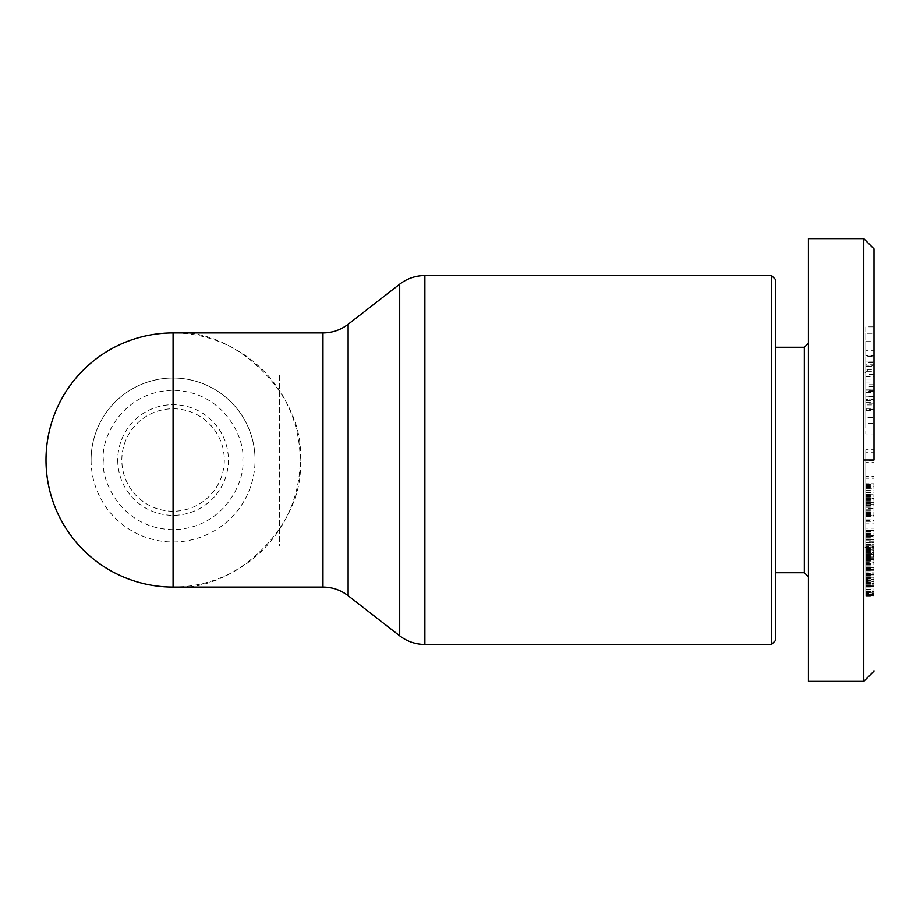 <?xml version="1.0" encoding="UTF-8"?>
<svg xmlns="http://www.w3.org/2000/svg" width="920" height="920" viewBox="0 0 920 920"><rect width="100%" height="100%" fill="white"/><g stroke="black" fill="none" stroke-linecap="round" stroke-linejoin="round"><path stroke-width="0.69" stroke-dasharray="4.6 3.45" d="M863.753 238.648L863.753 681.352M874 460L874 248.906L874 460M91.091 460A81.984 81.984 0 0 0 173.075 541.983A81.984 81.984 0 0 0 255.047 460A81.984 81.984 0 0 0 173.075 378.016A81.984 81.984 0 0 0 91.091 460A81.984 81.984 0 0 0 173.075 541.983A81.984 81.984 0 0 0 255.047 460A81.984 81.984 0 0 0 173.075 378.016A81.984 81.984 0 0 0 91.091 460A81.984 81.984 0 0 1 173.075 378.016A81.984 81.984 0 0 1 255.047 460M865.8 594.205L874 594.205L874 586.672L865.8 586.672L865.8 595.665L865.8 586.086L874 586.086L874 592.94L865.8 592.94M874 594.665L865.8 594.665L865.8 554.863L874 554.898L874 595.55L874 574.781L865.8 574.781L865.8 547.457L874 547.457L874 545.916L874 560.717L874 546.031L874 554.863L865.8 554.863L865.8 553.863L874 553.828L874 530.139L874 550.666L874 547.112L865.8 547.112L865.8 549.884L874 549.884M874 586.672L874 549.274L874 586.086L865.8 586.086L865.8 562.672L874 562.672M865.8 549.884L865.8 585.879L874 585.879L865.8 585.764L865.8 568.088L865.8 586.672M865.8 408.399L874 408.399L874 433.929L865.8 433.929L865.8 408.399L865.8 409.17L874 409.17L874 408.399M865.8 409.17L865.8 392.483L865.8 413.966L865.8 404.926L874 404.926L874 413.966L874 392.483L874 409.17M865.8 404.926L865.8 409.572L874 409.572L874 404.926M865.8 409.572L865.8 423.327L874 423.327L874 409.572M865.8 423.327L865.8 417.392L874 417.392L874 423.327M865.8 417.392L865.8 400.74L874 400.74L874 399.591L865.8 399.591L865.8 400.74M874 422.406L874 417.392M771.523 275.54L771.523 644.46M775.629 279.645L775.629 640.355M804.321 347.277L804.321 572.723M808.415 343.183L808.415 576.817L808.415 343.183M173.075 587.075C235.934 592.756 305.82 522.87 300.138 460C305.82 397.129 235.934 327.244 173.075 332.925A127.075 127.075 0 0 0 46 460A127.075 127.075 0 0 0 173.075 587.075A127.075 127.075 0 0 0 300.138 460A127.075 127.075 0 0 0 173.075 332.925M874 541.04L865.8 541.04L865.8 530.139L865.8 562.672M874 556.324L863.753 546.077L279.645 546.077L279.645 373.922L279.645 546.077M874 363.676L863.753 373.922L863.753 460L863.753 373.922L279.645 373.922M173.075 511.232A51.232 51.232 0 0 1 121.831 460A51.232 51.232 0 0 1 173.075 408.767A51.232 51.232 0 0 1 224.308 460A51.232 51.232 0 0 1 173.075 511.232A51.232 51.232 0 0 1 121.831 460A51.232 51.232 0 0 1 173.075 408.767A51.232 51.232 0 0 1 224.308 460A51.232 51.232 0 0 1 173.075 511.232M117.737 460A55.338 55.338 0 0 0 173.075 515.338A55.338 55.338 0 0 0 228.401 460A55.338 55.338 0 0 0 173.075 404.662A55.338 55.338 0 0 0 117.737 460M775.629 460L775.629 572.723L775.629 460M874 488.842L874 449.719L874 488.842L865.8 488.842L865.8 486.369L874 486.369M874 557.658L865.8 557.658L865.8 556.818L874 556.818L874 557.623L865.8 557.623L865.8 576.081L865.8 574.908L874 574.908L874 576.081L874 553.828L865.8 553.863L865.8 551.896L874 551.896M874 593.101L874 594.205M874 390.436L865.8 390.436L865.8 403.144L874 403.144L874 389.114L874 399.591M874 515.694L874 545.939L874 498.605L874 515.694L865.8 515.694L865.8 508.518L874 508.518M874 356.834L874 326.865L874 362.779L874 356.834L865.8 356.834L865.8 362.779L874 362.779M874 364.193L874 384.744L874 364.193L865.8 364.193L865.8 379.097L874 379.097M874 595.619L865.8 595.665L874 595.619M874 515.315L874 541.213L874 515.315L865.8 515.315L865.8 520.651L874 520.651M874 362.043L874 396.474L874 362.043L865.8 362.043L865.8 382.03L874 382.03M874 483.747L874 521.352L874 483.747L865.8 483.736L874 483.747M874 460.632L865.8 460.632L865.8 478.227L874 478.227M865.8 478.227L865.8 488.842M865.8 486.369L865.8 476.387L874 476.387M865.8 476.387L865.8 477.974L874 477.974M865.8 477.974L865.8 459.931L874 459.931M865.8 459.931L865.8 449.719L874 449.719M865.8 449.719L865.8 452.203L874 452.203M865.8 452.203L865.8 462.173L874 462.173M865.8 462.173L865.8 460.632M865.8 569.94L874 569.94M865.8 576.081L874 576.081M865.8 574.908L865.8 577.231L874 577.231M865.8 557.83L874 557.83M865.8 574.103L874 574.103M865.8 568.088L874 568.088M865.8 557.658L865.8 576.127L865.8 565.88L865.8 569.353L874 569.388L865.8 569.353L865.8 570.124L874 570.124M865.8 390.206L874 390.206M865.8 389.206L874 389.206M865.8 400.43L874 400.43M865.8 403.144L865.8 422.406M865.8 402.592L874 402.592M865.8 392.483L874 392.483M865.8 410.377L874 410.377M865.8 413.966L874 413.966M874 400.108L865.8 399.591M865.8 400.108L874 400.131M865.8 400.131L865.8 390.436M874 525.872L865.8 525.872L865.8 528.183L874 528.183M865.8 528.183L865.8 515.694M865.8 508.518L865.8 498.605L874 498.605M865.8 498.605L865.8 536.314L874 536.314M865.8 536.314L865.8 545.939L874 545.939M865.8 545.939L865.8 535.647L874 535.647M865.8 535.647L865.8 525.872M874 374.382L865.8 374.382L865.8 365.194L874 365.194M865.8 365.194L865.8 356.834M865.8 362.779L865.8 356.143L874 356.143M865.8 356.143L865.8 326.865L874 326.865M865.8 326.865L865.8 333.293L874 333.293M865.8 333.293L865.8 380.914L874 380.914M865.8 380.914L865.8 374.382M874 384.744L865.8 384.744L865.8 369.84L874 369.84M865.8 369.84L865.8 364.193M865.8 379.097L865.8 384.744M865.8 596.045L874 596.045M865.8 596.08L874 596.08M865.8 595.723L874 595.723M865.8 594.883L874 594.883M865.8 593.986L874 593.986M865.8 592.813L874 592.813M865.8 591.365L874 591.365M865.8 591.008L874 591.008M865.8 589.456L874 589.456M865.8 587.949L874 587.949M865.8 586.477L874 586.477M865.8 585.085L874 585.085M865.8 584.913L874 584.913M865.8 582.947L874 582.947M865.8 580.98L874 580.98M865.8 578.979L874 578.979M865.8 577.76L874 577.76M865.8 573.907L865.8 586.546L865.8 575.909L874 575.909L865.8 575.909L865.8 573.907L874 573.907M865.8 571.768L874 571.768M865.8 577.634L874 577.634M865.8 578.703L874 578.703M865.8 580.761L874 580.761M865.8 582.441L874 582.441M865.8 584.016L874 584.016M865.8 585.545L874 585.545M865.8 586.351L874 586.351M865.8 586.546L874 586.546M865.8 586.143L874 586.143M865.8 584.855L874 584.855M865.8 583.418L874 583.418M865.8 581.245L874 581.245M865.8 579.945L874 579.945M865.8 578.139L874 578.139M865.8 573.183L874 573.183M865.8 572.941L874 572.941M865.8 570.4L874 570.4M865.8 568.019L874 568.019M865.8 565.8L874 565.8M865.8 563.764L874 563.764M865.8 561.901L874 561.901L865.8 561.89M865.8 560.211L874 560.211M865.8 558.67L874 558.67M865.8 557.037L874 557.037M865.8 554.978L874 554.978M865.8 552.989L874 552.989M865.8 551.08L874 551.08M865.8 549.274L874 549.274M865.8 568.985L874 568.985M865.8 576.127L874 576.127M865.8 565.88L874 565.88M865.8 567.467L874 567.467L865.8 567.456M865.8 570.124L865.8 571.998L874 571.998M865.8 571.998L865.8 574.551L874 574.551M865.8 577.231L865.8 579.439L874 579.439M865.8 579.439L865.8 581.474L874 581.474M865.8 581.474L865.8 583.303L874 583.303M865.8 583.303L865.8 584.936L874 584.936M865.8 584.936L865.8 588.121L874 588.121M865.8 588.121L865.8 589.984L874 589.984M865.8 589.984L865.8 591.709L874 591.709M865.8 591.709L874 591.962M865.8 591.962L865.8 593.469L874 593.469M865.8 593.469L865.8 594.665M874 541.213L865.8 541.213L865.8 535.819L874 535.819M865.8 535.819L865.8 515.315M865.8 520.651L865.8 541.213M874 361.974L865.8 361.974L865.8 356.707L874 356.707M865.8 356.707L865.8 362.043M865.8 382.03L865.8 386.607L874 386.607M865.8 386.607L865.8 396.198L874 396.198M865.8 396.198L865.8 391.621L874 391.621M865.8 391.621L865.8 396.474L874 396.474M865.8 396.474L865.8 391.172L874 391.172M865.8 391.172L865.8 386.32L874 386.32M865.8 386.32L865.8 371.277L874 371.277M865.8 371.277L865.8 361.974M865.8 483.989L865.8 521.352L865.8 487.266L865.8 502.32L865.8 494.707L874 494.707L865.8 494.73L865.8 483.736L874 483.989M865.8 484.414L874 484.414M865.8 484.564L874 484.564M865.8 485.403L874 485.403M865.8 486.576L874 486.576M865.8 487.22L874 487.22M865.8 488.716L874 488.716M865.8 490.544L874 490.544M865.8 490.889L874 490.889M865.8 492.579L874 492.579M865.8 494.557L874 494.557M865.8 496.765L874 496.765M865.8 497.766L874 497.766M865.8 500.008L874 500.008M865.8 502.09L874 502.09M865.8 504.045L874 504.045M865.8 505.735L874 505.735M865.8 507.322L874 507.322M865.8 509.197L874 509.197M865.8 510.922L874 510.922M865.8 512.474L874 512.474M865.8 513.452L874 513.452M865.8 514.648L874 514.648M865.8 515.591L874 515.591M865.8 516.281L874 516.281M865.8 516.672L874 516.672M865.8 516.81L874 516.81M865.8 516.615L874 516.615M865.8 516.051L874 516.051M865.8 515.177L874 515.177M865.8 515.016L874 515.016M865.8 513.877L874 513.877M865.8 512.463L874 512.463M865.8 510.853L874 510.853M865.8 508.978L874 508.978M865.8 506.897L874 506.897M865.8 505.482L874 505.482M865.8 503.378L874 503.378M865.8 501.664L874 501.664M865.8 499.537L874 499.537M865.8 502.055L874 502.055M865.8 518.995L874 518.995M865.8 521.352L874 521.352M865.8 496.351L874 496.351M865.8 487.266L874 487.266M865.8 495.88L874 495.88M865.8 496.984L874 496.984M865.8 498.766L874 498.766M865.8 499.905L874 499.905M865.8 501.929L874 501.929M865.8 504.125L865.8 502.343L874 502.32L865.8 502.343L865.8 504.125L874 504.125M865.8 504.873L874 504.873M865.8 503.849L874 503.849M865.8 502.584L874 502.584M865.8 500.468L874 500.468M865.8 498.456L874 498.456M865.8 496.8L874 496.8M865.8 495.431L874 495.431M865.8 495.27L874 495.27M865.8 532.139L874 532.139M865.8 531.817L874 531.817M865.8 530.978L874 530.978M865.8 530.426L874 530.426M865.8 530.139L874 530.139M865.8 530.541L874 530.541L865.8 530.564L865.8 534.129L865.8 523.066L865.8 530.564M865.8 531.277L874 531.277M865.8 531.357L874 531.357M865.8 532.22L874 532.22M865.8 533.335L874 533.335M865.8 534.761L874 534.761M865.8 536.521L874 536.521M865.8 537.234L874 537.234M865.8 539.005L874 539.005M865.8 540.741L874 540.741M865.8 542.455L874 542.455M865.8 544.122L874 544.122M865.8 545.158L874 545.158M865.8 547.181L874 547.181M865.8 549.217L874 549.217M865.8 551.229L874 551.229M865.8 551.919L874 551.919M865.8 555.577L874 555.577M865.8 557.106L874 557.106M865.8 558.865L874 558.865M865.8 559.67L874 559.67M865.8 559.877L874 559.877M865.8 559.096L874 559.096M865.8 557.957L874 557.957M865.8 551.896L865.8 560.717L865.8 559.509L874 559.555L865.8 559.509L865.8 558.21L874 558.21M865.8 561.625L874 561.625M865.8 563.534L874 563.534M865.8 564.293L874 564.293M865.8 566.134L874 566.134M865.8 567.732L874 567.732M865.8 567.847L874 567.847M865.8 569.101L874 569.101M865.8 569.905L874 569.905M865.8 570.297L874 570.297L865.8 570.273M865.8 570.055L874 570.055M865.8 569.503L874 569.503M865.8 568.663L874 568.663M865.8 565.984L874 565.984M865.8 564.19L874 564.19M865.8 563.695L874 563.695M865.8 560.073L874 560.073M865.8 558.337L874 558.337M865.8 556.588L874 556.588M865.8 549.93L874 549.93M865.8 547.975L874 547.975M865.8 546.031L874 546.031M865.8 552.218L874 552.218M865.8 552.621L874 552.621M865.8 554.564L874 554.564M865.8 558.21L865.8 556.232L874 556.255L865.8 556.232L865.8 554.415L874 554.415M865.8 557.577L874 557.577M865.8 559.337L874 559.337M865.8 560.142L874 560.142M865.8 560.717L874 560.717M865.8 560.602L874 560.602M865.8 554.415L865.8 552.678L874 552.678M865.8 552.678L865.8 551.724L874 551.724M865.8 551.724L865.8 545.916L874 545.916M865.8 545.916L865.8 547.469L874 547.469M865.8 547.469L865.8 548.906L874 548.906M865.8 548.906L874 549.067M865.8 549.067L865.8 550.264L874 550.264M865.8 550.264L874 550.666M865.8 550.666L874 550.631M865.8 550.631L874 550.056M865.8 550.056L865.8 548.745L874 548.745M865.8 548.745L874 548.274M865.8 548.274L865.8 546.549L874 546.549M865.8 546.549L865.8 544.709L874 544.709M865.8 544.709L874 544.628M865.8 544.628L865.8 542.639L874 542.639M865.8 542.639L865.8 540.914L874 540.914M865.8 540.914L865.8 539.844L874 539.844L865.8 539.35L874 539.35L865.8 539.361L865.8 541.04M865.8 350.727L865.8 341.573L865.8 350.727L874 350.727L874 341.573L874 355.752L865.8 355.752M865.8 369.104L865.8 376.728L865.8 366.436L865.8 369.104L874 369.104L874 376.728L865.8 376.728M865.8 534.129L874 534.129L874 523.066L865.8 523.066M874 523.066L874 534.129M865.8 341.573L874 341.573M874 355.752L874 350.727M865.8 366.436L874 366.436M874 376.728L874 369.104M424.879 644.46L424.879 275.54M399.705 635.823L399.705 284.176M103.385 460C100.59 480.378 121.498 528.735 173.075 529.678C224.641 528.735 245.548 480.378 242.753 460C245.548 439.622 224.641 391.264 173.075 390.322C121.498 391.264 100.59 439.622 103.385 460M348.128 595.7L348.128 324.3M322.966 587.075L322.966 332.925M865.8 559.256L874 559.256M865.8 580.646L874 580.646M865.8 573.861L874 573.861M865.8 568.457L874 568.457M865.8 569.238L874 569.238M865.8 580.209L874 580.209M865.8 575.425L874 575.425M874 389.114L865.8 389.114"/><path stroke-width="1.38" d="M874 460L874 248.906L874 460L863.753 460L863.753 238.648L808.415 238.648L808.415 681.352L808.415 238.648M808.415 681.352L863.753 681.352L863.753 460M424.879 644.46L771.523 644.46L771.523 275.54L424.879 275.54L424.879 644.46C415.529 644.368 407.146 641.493 399.705 635.823L399.705 284.176L348.128 324.3L348.128 595.7L399.705 635.823M771.523 644.46L775.629 640.355L775.629 279.645L771.523 275.54M775.629 572.723L804.321 572.723L804.321 347.277L808.415 343.183M322.966 587.075L173.075 587.075A127.075 127.075 0 0 1 46 460A127.075 127.075 0 0 1 173.075 332.925L173.075 587.075A127.075 127.075 0 0 1 46 460A127.075 127.075 0 0 1 173.075 332.925L322.966 332.925L322.966 587.075C332.315 587.155 340.699 590.03 348.128 595.7M874 400.74L874 403.144M874 671.094L863.753 681.352M775.629 347.277L804.321 347.277M424.879 275.54C415.529 275.632 407.146 278.507 399.705 284.176M322.966 332.925C332.315 332.844 340.699 329.969 348.128 324.3M804.321 572.723L808.415 576.817M863.753 238.648L874 248.906"/></g></svg>
